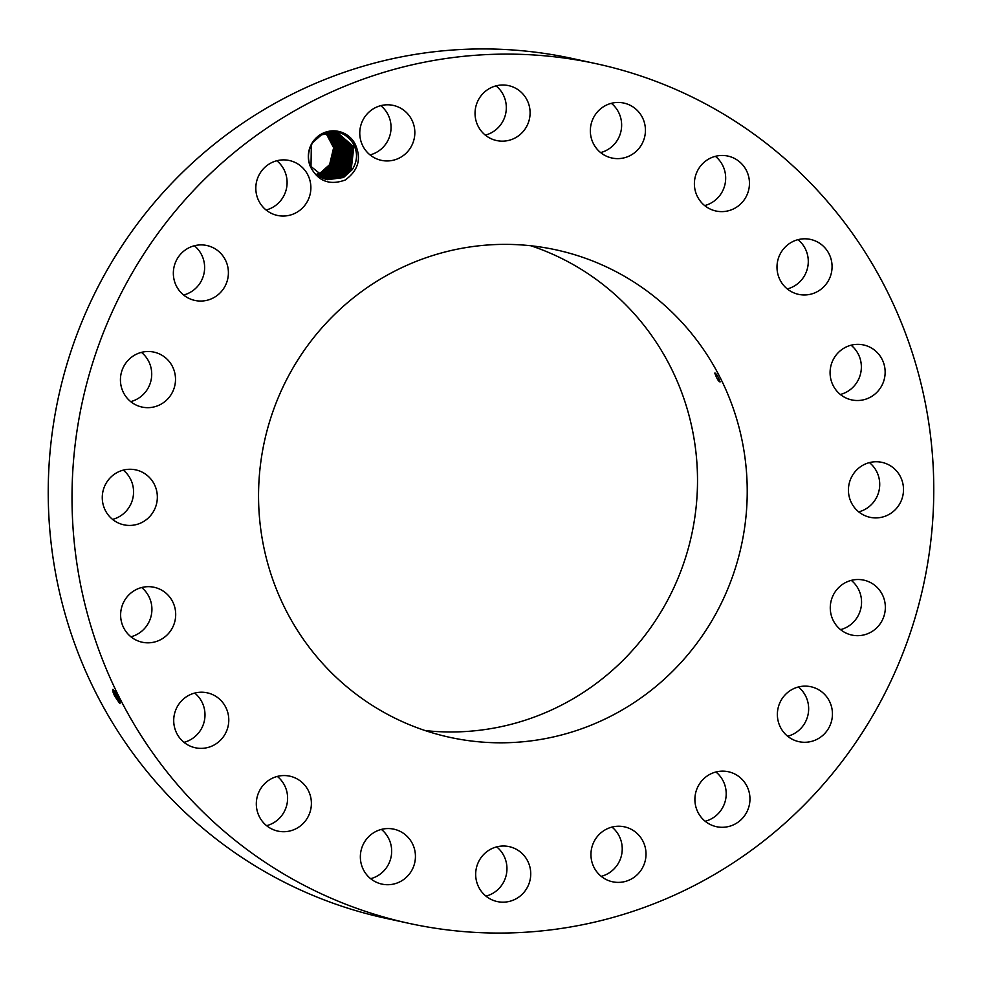 <?xml version="1.0" encoding="UTF-8"?>
<svg xmlns="http://www.w3.org/2000/svg" width="982" height="982" viewBox="0 0 982 982"><rect width="100%" height="100%" fill="white"/><g stroke="black" fill="none" stroke-linecap="round" stroke-linejoin="round"><path stroke-width="1.47" d="M745.731 128.323A439.899 430.447 102.3 0 0 596.528 63.769A439.899 430.447 102.3 0 0 107.529 322.513A439.899 430.447 102.3 0 0 260.058 858.857A439.899 430.447 102.3 0 0 409.248 923.411A439.899 430.447 102.3 0 0 898.248 664.667A439.899 430.447 102.3 0 0 745.731 128.323M596.528 63.769L572.752 58.589A439.899 430.447 102.3 0 0 83.752 317.333A439.899 430.447 102.3 0 0 236.269 853.677A439.899 430.447 102.3 0 0 385.472 918.231L409.248 923.411M113.237 689.487L112.684 689.929L114.121 694.961M114.612 695.98L119.792 703.578L117.926 696.704L112.979 689.29L113.151 692.74M310.508 166.879C318.131 181.265 329.694 185.647 345.185 180.025C358.614 170.303 361.83 158.102 354.821 143.409A25.434 24.881 102.3 0 0 312.657 142.132A25.434 24.881 102.3 0 0 310.508 166.879C307.17 158.2 307.967 150.025 312.927 142.365L322.121 134.264C334.837 129.121 345.136 132.104 353.004 143.212C357.902 152.038 357.669 160.815 352.305 169.579C357.448 161.306 357.878 152.873 353.606 144.244A24.145 23.617 102.3 0 0 353.004 143.212M745.178 814.827A28.11 27.508 102.3 0 0 728.423 771.754A28.11 27.508 102.3 0 0 699.687 783.599A28.11 27.508 102.3 0 0 716.455 826.684A28.11 27.508 102.3 0 0 745.178 814.827M365.181 700.718A249.453 244.101 102.3 0 0 449.793 737.335A249.453 244.101 102.3 0 0 727.085 590.599A249.453 244.101 102.3 0 0 640.595 286.462A249.453 244.101 102.3 0 0 555.984 249.845A249.453 244.101 102.3 0 0 278.692 396.581A249.453 244.101 102.3 0 0 365.181 700.718M778.481 706.561A28.11 27.508 102.3 0 0 798.918 741.668A28.11 27.508 102.3 0 0 831.337 721.844A28.11 27.508 102.3 0 0 810.887 686.737A28.11 27.508 102.3 0 0 778.481 706.561M830.281 608.68A28.11 27.508 102.3 0 0 851.824 635.059A28.11 27.508 102.3 0 0 885.334 606.508A28.11 27.508 102.3 0 0 863.792 580.129A28.11 27.508 102.3 0 0 830.281 608.68M850.044 499.531A28.11 27.508 102.3 0 0 896.615 508.222A28.11 27.508 102.3 0 0 881.959 462.362A28.11 27.508 102.3 0 0 850.044 499.531M835.829 389.805A28.11 27.508 102.3 0 0 880.854 387.276A28.11 27.508 102.3 0 0 863.595 344.964A28.11 27.508 102.3 0 0 835.829 389.805M789.012 290.23A28.11 27.508 102.3 0 0 829.802 277.82A28.11 27.508 102.3 0 0 810.518 239.424A28.11 27.508 102.3 0 0 789.012 290.23M714.196 210.565A28.11 27.508 102.3 0 0 748.591 190.299A28.11 27.508 102.3 0 0 727.908 156.077A28.11 27.508 102.3 0 0 695.256 176.797A28.11 27.508 102.3 0 0 714.196 210.565M618.697 158.605A28.11 27.508 102.3 0 0 623.865 103.073A28.11 27.508 102.3 0 0 590.464 128.139A28.11 27.508 102.3 0 0 618.697 158.605M511.855 139.432A28.11 27.508 102.3 0 0 508.553 85.618A28.11 27.508 102.3 0 0 475.092 115.09A28.11 27.508 102.3 0 0 511.855 139.432M404.142 154.935A28.11 27.508 102.3 0 0 393.279 105.405A28.11 27.508 102.3 0 0 360.431 139.235A28.11 27.508 102.3 0 0 404.142 154.935M306.089 203.581A28.11 27.508 102.3 0 0 289.322 160.496A28.11 27.508 102.3 0 0 260.598 172.353A28.11 27.508 102.3 0 0 277.354 215.426A28.11 27.508 102.3 0 0 306.089 203.581M227.296 280.619A28.11 27.508 102.3 0 0 206.858 245.512A28.11 27.508 102.3 0 0 174.452 265.336A28.11 27.508 102.3 0 0 194.89 300.443A28.11 27.508 102.3 0 0 227.296 280.619M175.496 378.5A28.11 27.508 102.3 0 0 153.953 352.121A28.11 27.508 102.3 0 0 120.442 380.672A28.11 27.508 102.3 0 0 141.985 407.051A28.11 27.508 102.3 0 0 175.496 378.5M155.733 487.649A28.11 27.508 102.3 0 0 109.162 478.958A28.11 27.508 102.3 0 0 123.83 524.818A28.11 27.508 102.3 0 0 155.733 487.649M169.947 597.375A28.11 27.508 102.3 0 0 124.923 599.904A28.11 27.508 102.3 0 0 142.181 642.216A28.11 27.508 102.3 0 0 169.947 597.375M216.764 696.95A28.11 27.508 102.3 0 0 175.987 709.36A28.11 27.508 102.3 0 0 195.258 747.756A28.11 27.508 102.3 0 0 216.764 696.95M291.58 776.615A28.11 27.508 102.3 0 0 257.186 796.881A28.11 27.508 102.3 0 0 277.869 831.103A28.11 27.508 102.3 0 0 310.521 810.383A28.11 27.508 102.3 0 0 291.58 776.615M387.092 828.575A28.11 27.508 102.3 0 0 381.924 884.107A28.11 27.508 102.3 0 0 415.312 859.041A28.11 27.508 102.3 0 0 387.092 828.575M493.921 847.748A28.11 27.508 102.3 0 0 497.223 901.562A28.11 27.508 102.3 0 0 530.685 872.09A28.11 27.508 102.3 0 0 493.921 847.748M601.647 832.245A28.11 27.508 102.3 0 0 612.498 881.775A28.11 27.508 102.3 0 0 645.358 847.945A28.11 27.508 102.3 0 0 601.647 832.245M705.186 821.259A28.11 27.508 102.3 0 0 715.915 771.987M787.65 736.242A28.11 27.508 102.3 0 0 798.378 686.983M840.555 629.634A28.11 27.508 102.3 0 0 851.284 580.374M858.71 511.868A28.11 27.508 102.3 0 0 869.451 462.608M840.359 394.469A28.11 27.508 102.3 0 0 851.087 345.21M787.282 288.929A28.11 27.508 102.3 0 0 798.01 239.669M704.671 205.582A28.11 27.508 102.3 0 0 715.399 156.322M600.616 152.591A28.11 27.508 102.3 0 0 611.356 103.319M485.317 135.123A28.11 27.508 102.3 0 0 496.045 85.864M370.042 154.911A28.11 27.508 102.3 0 0 380.783 105.651M266.085 210.013A28.11 27.508 102.3 0 0 276.814 160.741M183.622 295.017A28.11 27.508 102.3 0 0 194.35 245.758M130.716 401.626A28.11 27.508 102.3 0 0 141.445 352.366M112.549 519.392A28.11 27.508 102.3 0 0 123.29 470.132M130.913 636.79A28.11 27.508 102.3 0 0 141.641 587.531M183.99 742.331A28.11 27.508 102.3 0 0 194.718 693.071M266.601 825.678A28.11 27.508 102.3 0 0 277.329 776.418M370.644 878.681A28.11 27.508 102.3 0 0 381.384 829.409M485.955 896.136A28.11 27.508 102.3 0 0 496.683 846.877M601.217 876.349A28.11 27.508 102.3 0 0 611.958 827.089M120.037 703.664L115.066 695.575L112.869 689.487L113.261 692.764M354.821 143.409L353.606 144.244M425.218 730.583A249.453 244.101 102.3 0 0 682.134 567.657A249.453 244.101 102.3 0 0 590.869 275.623A249.453 244.101 102.3 0 0 530.845 245.758M714.871 373.344C716.897 378.856 718.64 381.716 720.101 381.912C718.137 376.364 716.381 373.516 714.871 373.344L714.957 372.89M114.157 690.493L120.209 702.314M320.66 172.623L316.744 174.231L320.832 172.537L329.621 164.632L333.635 147.742L325.754 132.852L333.622 147.742L329.608 164.632L320.66 172.623M114.207 690.567L120.185 702.253M327.436 179.706L343.528 177.484L352.317 169.579L343.356 177.57L327.436 179.706L310.999 166.498L311.343 145.005M119.767 700.915L114.882 691.156L113.298 692.752M337.17 132.41L353.827 146.821L351.225 169.346L353.827 146.821L337.17 132.41L321.004 134.865M317.223 174.649L321.912 172.771L330.701 164.866L321.74 172.857L317.211 174.649M342.448 177.251L351.237 169.346L342.276 177.337L326.896 179.583L342.448 177.251M326.368 132.68L334.666 147.644L330.701 164.866L334.666 147.644L326.355 132.68M336.63 132.3L352.845 146.846L350.157 169.113L352.82 146.797L336.63 132.3M322.82 173.09L317.689 175.041L322.992 173.016L331.781 165.099L322.82 173.09M326.368 179.448L341.368 177.018L350.157 169.113L341.196 177.091L326.355 179.448M326.957 132.533L335.697 147.558L331.769 165.099L335.709 147.558L326.957 132.533M336.09 132.202L351.851 146.883L349.064 168.867L340.116 176.858L325.828 179.301L340.288 176.772L349.076 168.867L351.838 146.821L336.09 132.202M324.072 173.249L332.861 165.344L323.9 173.323L318.18 175.422L324.072 173.249M327.558 132.398L336.728 147.484L332.861 165.344L336.728 147.484L327.546 132.398M335.537 132.116L350.869 146.907L347.984 168.634L350.869 146.895L335.537 132.116M325.152 173.483L333.941 165.577L324.981 173.569L318.659 175.79L325.152 173.483M339.036 176.625L325.3 179.129L339.207 176.539L347.996 168.634L339.036 176.625M328.148 132.275L337.759 147.41L333.941 165.577L337.747 147.41L328.148 132.275M334.985 132.054L349.874 146.932L346.904 168.401L349.887 146.919L334.985 132.054M326.061 173.802L319.15 176.134L326.233 173.716L335.022 165.811L338.79 147.349L328.737 132.177L338.778 147.349L335.009 165.811L326.061 173.802M337.955 176.392L324.772 178.957L338.127 176.306L346.916 168.401L337.955 176.392M334.432 131.993L348.868 146.907L345.824 168.168L348.892 146.956L334.432 131.993M327.313 173.949L336.102 166.044L327.141 174.035L319.653 176.465L327.313 173.949M336.875 176.159L324.244 178.773L337.047 176.073L345.836 168.168L336.875 176.159M329.326 132.091L339.809 147.288L336.102 166.044L339.797 147.288L329.314 132.091M333.88 131.944L347.886 147.005L344.743 167.922L347.873 146.932L333.88 131.944M328.393 174.182L337.182 166.277L328.233 174.268L320.144 176.772L328.393 174.182M323.729 178.577L335.967 175.839L344.743 167.934L335.795 175.913L323.716 178.564M329.903 132.018L340.828 147.226L337.182 166.277L340.84 147.312L329.903 132.018M333.328 131.919L346.892 147.03L343.663 167.689L346.892 147.042L333.315 131.919M329.473 174.428L338.262 166.51L329.314 174.501L320.648 177.079L329.473 174.428M334.887 175.606L343.663 167.689L334.715 175.68L323.201 178.356L334.887 175.606M330.48 131.969L341.859 147.251L338.262 166.51L341.846 147.263L330.48 131.969M332.763 131.895L345.873 147.005L342.583 167.456L345.885 147.079L332.751 131.895M330.553 174.661L339.342 166.756L330.394 174.747L321.151 177.361L330.553 174.661M333.806 175.361L342.583 167.456L333.635 175.447L322.685 178.123L333.806 175.361M331.057 131.932L342.865 147.202L339.342 166.756L342.865 147.214L331.044 131.932M332.198 131.895L344.891 147.116L341.503 167.222L344.878 147.116L332.186 131.895M331.646 174.894L340.423 166.989L331.474 174.98L321.666 177.632L331.646 174.894M332.726 175.127L341.503 167.222L332.554 175.213L322.17 177.889L332.726 175.127M331.621 131.907L343.884 147.153L340.423 166.989L343.872 147.165L331.621 131.907M114.624 695.993L115.937 695.293M115.974 695.281L117.288 694.593"/></g></svg>
